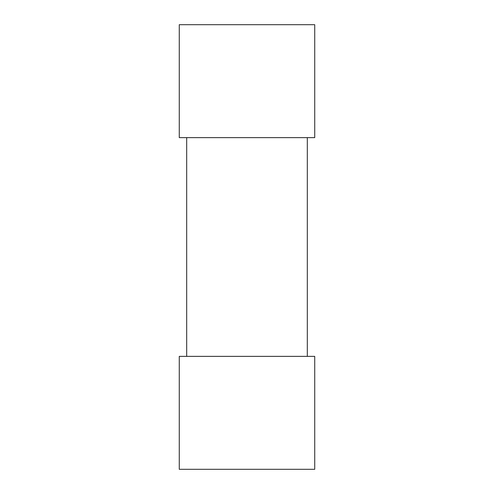 <?xml version="1.0" encoding="UTF-8"?>
<svg xmlns="http://www.w3.org/2000/svg" width="494" height="494" viewBox="0 0 494 494"><rect width="100%" height="100%" fill="white"/><g stroke="black" fill="none" stroke-linecap="round" stroke-linejoin="round"><path stroke-width="0.74" d="M179.273 356.372L314.727 356.372L314.727 469.3L179.273 469.3L179.273 356.372M307.317 356.372L307.317 137.628M186.683 356.372L186.683 137.628M179.273 137.628L314.727 137.628L314.727 24.7L179.273 24.7L179.273 137.628"/></g></svg>
